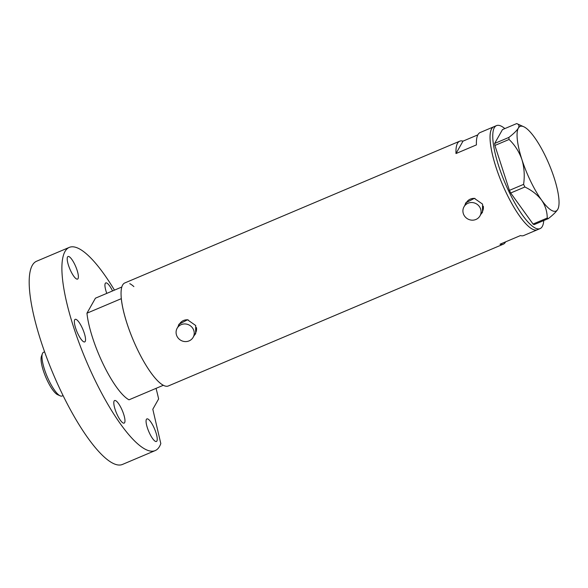 <?xml version="1.0" encoding="UTF-8"?>
<svg xmlns="http://www.w3.org/2000/svg" width="588" height="588" viewBox="0 0 588 588"><rect width="100%" height="100%" fill="white"/><g stroke="black" fill="none" stroke-linecap="round" stroke-linejoin="round"><path stroke-width="0.88" d="M480.168 207.887A9.195 8.71 -150.5 0 0 472.179 202.544A9.195 8.71 -150.5 0 0 463.991 206.829A9.195 8.71 -150.5 0 0 463.814 214.811A9.195 8.71 -150.5 0 0 471.804 220.155A9.195 8.71 -150.5 0 0 479.992 215.869A9.195 8.71 -150.5 0 0 480.168 207.887M475.008 198.443A9.195 8.71 -150.5 0 0 466.335 202.684L463.991 206.829M193.327 329.309A9.195 8.71 -150.5 0 0 185.345 323.959A9.195 8.71 -150.5 0 0 177.15 328.244A9.195 8.71 -150.5 0 0 176.981 336.226A9.195 8.71 -150.5 0 0 184.963 341.577A9.195 8.71 -150.5 0 0 193.158 337.291A9.195 8.71 -150.5 0 0 193.327 329.309M188.167 319.857A9.195 8.71 -150.5 0 0 179.494 324.098L177.15 328.244M480.91 214.245L482.469 212.275L482.564 204.109L474.347 198.362L465.792 202.86L464.843 205.322M481.087 213.936A9.577 9.07 -150.5 0 0 482.564 212.099M194.077 335.66L195.628 333.69L195.723 325.524L187.513 319.776L178.958 324.275L178.002 326.737M194.253 335.351A9.577 9.07 -150.5 0 0 195.731 333.514M477.831 134.873L462.991 141.149A55.919 14.487 67.1 0 0 459.706 141.194A55.919 14.487 67.1 0 0 455.987 153.549L476.427 144.891A55.919 14.487 -112.9 0 1 480.146 132.535L493.773 126.773A55.919 14.487 67.1 0 0 506.746 193.871A55.919 14.487 67.1 0 0 537.366 229.761A55.919 14.487 -112.9 0 1 504.43 188.946A55.919 14.487 -112.9 0 1 491.583 128.868A55.919 14.487 -112.9 0 1 493.773 126.773L496.493 125.619A55.919 14.487 -112.9 0 1 504.842 128.588M459.706 141.194L124.766 282.968A55.919 14.487 67.1 0 0 137.746 350.073A55.919 14.487 67.1 0 0 168.359 385.956L503.299 244.182A55.919 14.487 67.1 0 0 505.614 241.844M543.76 220.544A55.919 14.487 -112.9 0 1 542.276 226.505A55.919 14.487 -112.9 0 1 540.093 228.607L523.739 235.523A55.919 14.487 -112.9 0 1 520.453 235.567L500.013 244.218A55.919 14.487 67.1 0 0 503.299 244.182M455.987 153.549L462.991 141.149M179.061 324.091A9.577 9.07 -150.5 0 0 178.245 326.311M193.158 337.291L195.503 333.139A9.195 8.71 -150.5 0 0 196.451 327.575M465.902 202.676A9.577 9.07 -150.5 0 0 465.086 204.896M479.992 215.869L482.336 211.724A9.195 8.71 -150.5 0 0 483.285 206.153M540.093 228.607A55.919 14.487 -112.9 0 1 507.157 187.792A55.919 14.487 -112.9 0 1 494.31 127.714A55.919 14.487 -112.9 0 1 496.493 125.619M516.668 123.583C518.954 124.281 519.513 125.803 518.337 128.147A45.96 11.907 67.1 0 0 521.916 159.561A45.96 11.907 67.1 0 0 541.629 200.155A45.96 11.907 67.1 0 0 557.762 209.35A45.96 11.907 67.1 0 0 558.247 208.277A45.96 11.907 67.1 0 0 554.183 177.936A45.96 11.907 67.1 0 0 534.47 137.335A45.96 11.907 67.1 0 0 523.732 126.729L516.668 123.583L502.49 129.581L494.662 143.443L508.84 137.438L509.076 139.466C514.853 145.001 519.13 151.697 521.916 159.561C524.261 167.484 524.827 175.753 523.599 184.367L524.871 186.999C531.875 190.365 537.461 194.753 541.629 200.155C545.348 205.66 547.207 211.621 547.23 218.045L548.273 218.633C553.029 214.958 556.197 211.856 557.762 209.35L558.218 208.365M509.076 139.466L494.898 145.471L509.421 190.372L523.599 184.367M524.871 186.999L510.693 192.996L533.051 224.043L547.23 218.045M548.273 218.633L534.095 224.638L533.051 224.043M523.732 126.729A45.96 11.907 67.1 0 0 518.337 128.147C516.756 130.668 513.596 133.77 508.84 137.438M494.898 145.471L494.662 143.443M510.693 192.996L509.421 190.372M163.346 385.272A55.919 14.487 -112.9 0 1 137.746 350.073A55.919 14.487 -112.9 0 1 121.29 298.667L86.95 313.198A55.919 14.487 -112.9 0 0 103.407 364.604A55.919 14.487 -112.9 0 0 129.007 399.811L163.346 385.272M121.767 287.04L95.44 298.182L86.95 313.198M129.779 283.644A55.919 14.487 -112.9 0 1 133.873 286.599M60.211 395.856L57.631 394.702A21.602 5.593 -112.9 0 1 47.496 380.98A21.602 5.593 -112.9 0 1 41.41 356.372L42.373 353.719A23.748 6.152 67.1 0 0 49.069 380.774A23.748 6.152 67.1 0 0 60.211 395.856A23.748 6.152 67.1 0 0 62.071 396.011L63.078 395.584M44.57 351.852L43.556 352.278A23.748 6.152 67.1 0 0 42.373 353.719M121.319 408.395A12.252 3.175 67.1 0 0 114.609 400.531A12.252 3.175 67.1 0 0 117.453 415.238A12.252 3.175 67.1 0 0 124.164 423.103A12.252 3.175 67.1 0 0 121.319 408.395M81.886 327.2A12.252 3.175 67.1 0 0 75.176 319.335A12.252 3.175 67.1 0 0 78.02 334.043A12.252 3.175 67.1 0 0 84.731 341.907A12.252 3.175 67.1 0 0 81.886 327.2M74.727 264.38A12.252 3.175 67.1 0 0 68.017 256.515A12.252 3.175 67.1 0 0 70.861 271.222A12.252 3.175 67.1 0 0 77.572 279.087A12.252 3.175 67.1 0 0 74.727 264.38M112.536 290.942A12.252 3.175 67.1 0 0 112.462 290.795A12.252 3.175 67.1 0 0 105.752 282.931A12.252 3.175 67.1 0 0 106.781 293.383M153.586 426.77A12.252 3.175 67.1 0 0 146.875 418.906A12.252 3.175 67.1 0 0 149.719 433.613A12.252 3.175 67.1 0 0 156.43 441.478A12.252 3.175 67.1 0 0 153.586 426.77M156.048 388.367A110.301 28.577 -112.9 0 1 158.62 398.951L152.806 409.241L160.811 443.558A110.301 28.577 -112.9 0 1 155.225 450.577A110.301 28.577 -112.9 0 1 94.83 379.789A110.301 28.577 -112.9 0 1 69.23 247.416A110.301 28.577 -112.9 0 1 114.469 290.127M155.225 450.577L122.517 464.417A110.301 28.577 -112.9 0 1 62.122 393.629A110.301 28.577 -112.9 0 1 36.522 261.263L69.23 247.416"/></g></svg>

